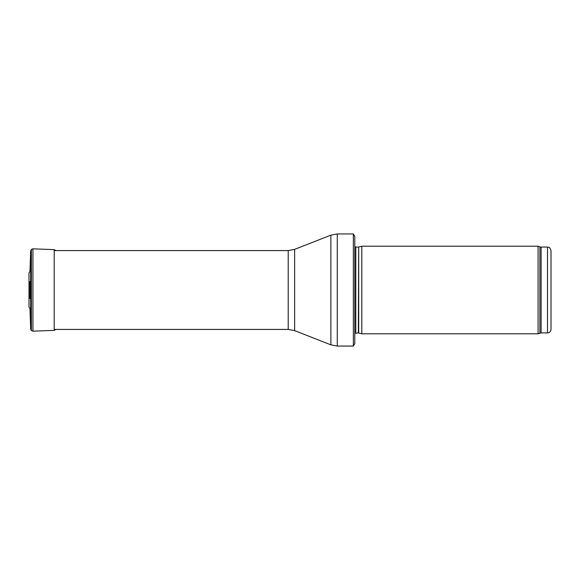 <?xml version="1.0" encoding="UTF-8"?>
<svg xmlns="http://www.w3.org/2000/svg" width="580" height="580" viewBox="0 0 580 580"><rect width="100%" height="100%" fill="white"/><g stroke="black" fill="none" stroke-linecap="round" stroke-linejoin="round"><path stroke-width="0.87" d="M547.498 332.92C549.622 332.71 550.79 331.543 551 329.418L551 250.582C549.202 245.644 548.564 247.827 547.498 247.08L547.498 332.92L541.104 332.92L538.08 333.797L361.804 333.797L361.804 246.203L538.08 246.203L538.08 333.797M358.715 332.971L358.715 247.029L358.353 332.92L361.804 333.797M358.353 332.92L354.793 333.333M354.793 242.701L354.793 337.299M353.351 346.057L353.351 233.943L354.793 236.393L354.793 343.606L353.351 346.057L337.277 346.057L330.883 344.846L294.625 330.629L288.224 329.418L54.201 329.418M29.957 298.512L29.957 281.488M32.937 248.835L32.937 331.165L31.363 330.593L31.363 249.407L32.937 248.835L54.201 249.632L55.941 250.582M30.675 250.937L30.675 329.063L29.957 308.647L29 307.103L29 272.897L29.957 271.353L30.675 250.937L31.363 249.407M29 304.312L29 278.589M547.498 247.08L541.104 247.08L541.104 332.92M541.104 247.08L539.908 246.87L539.908 333.13M358.353 247.08L355.794 247.08L355.794 332.92M353.351 233.943L337.277 233.943L337.277 346.057M288.224 329.418L288.224 250.582L294.625 249.371L330.883 235.154L330.883 344.846M294.625 249.371L294.625 330.629M32.937 331.165L54.201 330.368L54.201 249.632M539.908 246.87L538.08 246.203M358.715 247.029L361.804 246.203M355.794 247.08L354.793 246.667M330.883 235.154L337.277 233.943M288.224 250.582L54.201 250.582M54.201 330.368L55.941 329.418M30.675 329.063L31.363 330.593M29.957 308.647L29 307.103M29 275.688L29 277.9M30.675 287.013L30.319 282.989M30.319 297.011L30.675 292.987"/></g></svg>

